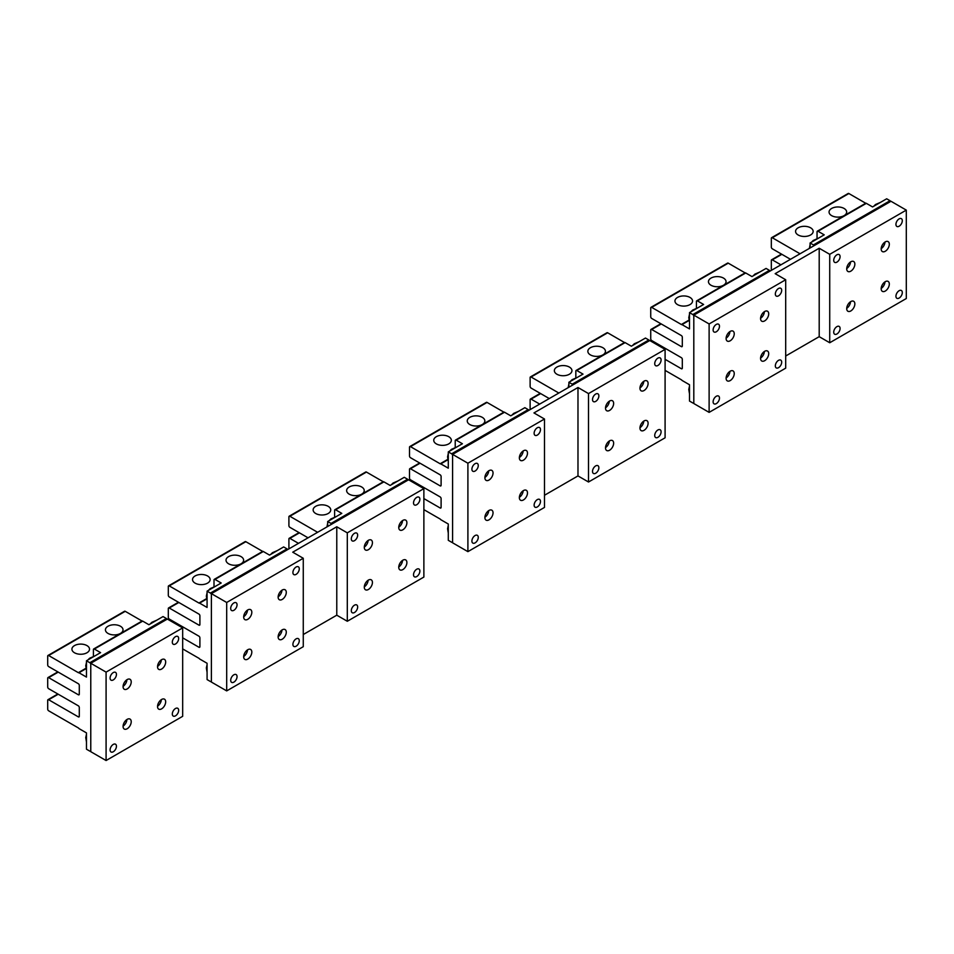 <?xml version="1.0" encoding="UTF-8"?>
<svg xmlns="http://www.w3.org/2000/svg" width="954" height="954" viewBox="0 0 954 954"><rect width="100%" height="100%" fill="white"/><g stroke="black" fill="none" stroke-linecap="round" stroke-linejoin="round"><path stroke-width="1.43" d="M812.808 229.962A8.801 5.08 180 0 1 813.154 231.393A8.801 5.08 180 0 1 805.605 236.413A8.801 5.08 180 0 1 795.922 232.824A8.801 5.08 0 0 1 795.564 231.393A8.801 5.08 0 0 1 803.113 226.36A8.801 5.08 0 0 1 812.808 229.962M790.484 259.297L772.299 248.791A1.359 0.787 60 0 1 771.333 247.134L771.333 238.297A1.359 0.787 60 0 1 772.299 237.749L800.048 253.776M771.619 237.677L848.189 193.471A1.359 0.787 60 0 1 848.869 193.531L865.707 203.25M846.305 210.619A8.801 5.08 0 0 0 836.61 207.018A8.801 5.08 0 0 0 829.062 212.05A8.801 5.08 0 0 0 829.42 213.481A8.801 5.08 0 0 0 839.115 217.071A8.801 5.08 0 0 0 846.663 212.05A8.801 5.08 0 0 0 846.305 210.619M810.101 247.968L810.101 242.996L813.452 244.928A1.359 0.787 60 0 1 814.132 245.643M771.619 270.185A1.359 0.787 60 0 1 771.333 269.243L771.333 260.406A1.359 0.787 60 0 1 772.299 259.846L780.909 264.818M817.041 238.56L817.041 231.798A1.359 0.787 60 0 1 817.995 231.25L824.22 234.839L810.101 242.996M817.328 231.178L865.66 203.274A1.359 0.787 60 0 1 866.339 203.345L872.564 206.935L886.683 198.79L890.022 200.722A1.359 0.787 60 0 1 890.702 201.437M89.163 647.742A8.801 5.08 180 0 1 89.521 649.173A8.801 5.08 180 0 1 81.972 654.205A8.801 5.08 180 0 1 72.277 650.604A8.801 5.08 0 0 1 71.92 649.173A8.801 5.08 0 0 1 79.468 644.153A8.801 5.08 0 0 1 89.163 647.742M79.289 694.214A1.359 0.787 60 0 1 78.335 694.774L79.289 694.214L79.289 685.377A1.359 0.787 60 0 0 78.335 683.72L48.654 666.584A1.359 0.787 60 0 1 47.7 664.926L47.7 656.09A1.359 0.787 60 0 1 48.654 655.529L78.335 672.665L85.932 668.277M47.986 655.47L124.557 611.252A1.359 0.787 60 0 1 125.236 611.323L142.063 621.042M122.672 628.4A8.801 5.08 0 0 0 112.977 624.81A8.801 5.08 0 0 0 105.429 629.831A8.801 5.08 0 0 0 105.787 631.262A8.801 5.08 0 0 0 115.482 634.863A8.801 5.08 0 0 0 123.018 629.831A8.801 5.08 0 0 0 122.672 628.4M86.015 668.682L78.967 672.749L86.468 677.09L86.468 660.776L89.819 662.72A1.359 0.787 60 0 1 90.773 664.378L90.773 750.583A1.359 0.787 60 0 1 89.819 751.132L86.468 749.2L86.468 732.899L78.967 728.57A1.359 0.787 60 0 0 78.335 727.926L48.654 710.802A1.359 0.787 60 0 1 47.7 709.132L47.7 700.296A1.359 0.787 60 0 1 48.654 699.747L78.335 716.871L79.289 716.323L79.289 707.474A1.359 0.787 60 0 0 78.335 705.817L48.654 688.693A1.359 0.787 60 0 1 47.7 687.035L47.7 678.187A1.359 0.787 60 0 1 48.654 677.638L78.335 694.774M78.967 672.749A1.359 0.787 60 0 1 78.335 672.665M79.289 716.323A1.359 0.787 60 0 1 78.335 716.871M93.409 656.352L93.409 649.591A1.359 0.787 60 0 1 94.363 649.042L100.587 652.631L86.468 660.776M93.683 648.97L142.027 621.066A1.359 0.787 60 0 1 142.706 621.126L148.919 624.727L163.039 616.57L166.39 618.502A1.359 0.787 60 0 1 167.069 619.218M571.589 369.222A8.801 5.08 180 0 1 571.947 370.653A8.801 5.08 180 0 1 564.398 375.685A8.801 5.08 180 0 1 554.703 372.084A8.801 5.08 0 0 1 554.346 370.653A8.801 5.08 0 0 1 561.894 365.62A8.801 5.08 0 0 1 571.589 369.222M549.265 398.557L531.08 388.063A1.359 0.787 60 0 1 530.126 386.406L530.126 377.557A1.359 0.787 60 0 1 531.08 377.009L558.841 393.036M530.4 376.937L606.982 332.731A1.359 0.787 60 0 1 607.662 332.791L624.488 342.522M605.086 349.879A8.801 5.08 0 0 0 595.403 346.278A8.801 5.08 0 0 0 587.855 351.31A8.801 5.08 0 0 0 588.201 352.741A8.801 5.08 0 0 0 597.896 356.343A8.801 5.08 0 0 0 605.444 351.31A8.801 5.08 0 0 0 605.086 349.879M568.894 387.229L568.894 382.256L572.245 384.188A1.359 0.787 60 0 1 572.913 384.903M530.4 409.445A1.359 0.787 60 0 1 530.126 408.503L530.126 399.666A1.359 0.787 60 0 1 531.08 399.118L539.702 404.091M575.834 377.832L575.834 371.07A1.359 0.787 60 0 1 576.788 370.51L583.013 374.111L568.894 382.256M576.109 370.45L624.453 342.534A1.359 0.787 60 0 1 625.12 342.605L631.345 346.195L645.464 338.05L648.815 339.982A1.359 0.787 60 0 1 649.495 340.697M450.98 438.852A8.801 5.08 180 0 1 451.337 440.283A8.801 5.08 180 0 1 443.789 445.315A8.801 5.08 180 0 1 434.094 441.714A8.801 5.08 0 0 1 433.748 440.283A8.801 5.08 0 0 1 441.285 435.251A8.801 5.08 0 0 1 450.98 438.852M441.106 485.324A1.359 0.787 60 0 1 440.152 485.872L441.106 485.324L441.106 476.475A1.359 0.787 60 0 0 440.152 474.818L410.47 457.693A1.359 0.787 60 0 1 409.516 456.036L409.516 447.187A1.359 0.787 60 0 1 410.47 446.639L440.152 463.775L447.748 459.387M409.803 446.567L486.373 402.361A1.359 0.787 60 0 1 487.053 402.433L503.891 412.152M484.489 419.51A8.801 5.08 0 0 0 474.794 415.908A8.801 5.08 0 0 0 467.245 420.941A8.801 5.08 0 0 0 467.603 422.372A8.801 5.08 0 0 0 477.298 425.973A8.801 5.08 0 0 0 484.847 420.941A8.801 5.08 0 0 0 484.489 419.51M447.831 459.78L440.784 463.859L448.285 468.187L448.285 451.886L451.636 453.818A1.359 0.787 60 0 1 452.59 455.475L452.59 541.693A1.359 0.787 60 0 1 451.636 542.242L448.285 540.31L448.285 524.008L440.784 519.68A1.359 0.787 60 0 0 440.152 519.036L423.874 509.639M440.784 463.859A1.359 0.787 60 0 1 440.152 463.775M441.106 507.433A1.359 0.787 60 0 1 440.152 507.981L441.106 507.433L441.106 498.584A1.359 0.787 60 0 0 440.152 496.927L410.47 479.802A1.359 0.787 60 0 1 409.516 478.133L409.516 469.296A1.359 0.787 60 0 1 410.47 468.748L440.152 485.872M423.874 498.584L440.152 507.981M455.225 447.462L455.225 440.7A1.359 0.787 60 0 1 456.179 440.14L462.404 443.741L448.285 451.886M455.499 440.08L503.843 412.176A1.359 0.787 60 0 1 504.523 412.235L510.736 415.825L524.855 407.68L528.206 409.612A1.359 0.787 60 0 1 528.886 410.327M330.382 508.482A8.801 5.08 180 0 1 330.74 509.913A8.801 5.08 180 0 1 323.191 514.945A8.801 5.08 180 0 1 313.496 511.344A8.801 5.08 0 0 1 313.139 509.913A8.801 5.08 0 0 1 320.687 504.881A8.801 5.08 0 0 1 330.382 508.482M308.059 537.817L289.873 527.323A1.359 0.787 60 0 1 288.907 525.666L288.907 516.818A1.359 0.787 60 0 1 289.873 516.269L317.622 532.296M289.193 516.197L365.764 471.991A1.359 0.787 60 0 1 366.443 472.063L383.281 481.782M363.879 489.14A8.801 5.08 0 0 0 354.184 485.538A8.801 5.08 0 0 0 346.636 490.571A8.801 5.08 0 0 0 346.994 492.002A8.801 5.08 0 0 0 356.689 495.603A8.801 5.08 0 0 0 364.237 490.571A8.801 5.08 0 0 0 363.879 489.14M327.675 526.489L327.675 521.516L331.026 523.448A1.359 0.787 60 0 1 331.706 524.163M289.193 548.717A1.359 0.787 60 0 1 288.907 547.775L288.907 538.927A1.359 0.787 60 0 1 289.873 538.378L298.483 543.351M334.615 517.092L334.615 510.33A1.359 0.787 60 0 1 335.569 509.77L341.794 513.371L327.675 521.516M334.902 509.71L383.234 481.806A1.359 0.787 60 0 1 383.913 481.865L390.138 485.455L404.257 477.31L407.608 479.242A1.359 0.787 60 0 1 408.276 479.957M209.773 578.112A8.801 5.08 180 0 1 210.13 579.543A8.801 5.08 180 0 1 202.582 584.575A8.801 5.08 180 0 1 192.887 580.974A8.801 5.08 0 0 1 192.529 579.543A8.801 5.08 0 0 1 200.078 574.523A8.801 5.08 0 0 1 209.773 578.112M199.899 624.584A1.359 0.787 60 0 1 198.933 625.132L199.899 624.584L199.899 615.747A1.359 0.787 60 0 0 198.933 614.09L169.263 596.954A1.359 0.787 60 0 1 168.309 595.296L168.309 586.448A1.359 0.787 60 0 1 169.263 585.899L198.933 603.035L206.541 598.647M168.584 585.839L245.166 541.622A1.359 0.787 60 0 1 245.834 541.693L262.672 551.412A1.359 0.787 60 0 1 263.304 551.495L269.529 555.097L283.648 546.94L286.999 548.872A1.359 0.787 60 0 1 287.679 549.587M243.27 558.77A8.801 5.08 0 0 0 233.575 555.18A8.801 5.08 0 0 0 226.026 560.201A8.801 5.08 0 0 0 226.384 561.632A8.801 5.08 0 0 0 236.079 565.233A8.801 5.08 0 0 0 243.628 560.201A8.801 5.08 0 0 0 243.27 558.77M206.624 599.052L199.565 603.119L207.078 607.448L207.078 591.146L210.417 593.09A1.359 0.787 60 0 1 211.383 594.747L211.383 680.953A1.359 0.787 60 0 1 210.417 681.502L207.078 679.57L207.078 663.269L199.565 658.94A1.359 0.787 60 0 0 198.933 658.296L182.667 648.899M199.565 603.119A1.359 0.787 60 0 1 198.933 603.035M199.899 646.693A1.359 0.787 60 0 1 198.933 647.241L199.899 646.693L199.899 637.844A1.359 0.787 60 0 0 198.933 636.187L169.263 619.063A1.359 0.787 60 0 1 168.309 617.405L168.309 608.557A1.359 0.787 60 0 1 169.263 608.008L198.933 625.132M182.667 637.844L198.933 647.241M214.006 586.722L214.006 579.96A1.359 0.787 60 0 1 214.972 579.412L221.185 583.001L207.078 591.146M692.199 299.592A8.801 5.08 180 0 1 692.556 301.023A8.801 5.08 180 0 1 685.008 306.043A8.801 5.08 180 0 1 675.313 302.454A8.801 5.08 0 0 1 674.955 301.023A8.801 5.08 0 0 1 682.504 295.99A8.801 5.08 0 0 1 692.199 299.592M682.313 346.063A1.359 0.787 60 0 1 681.359 346.612L682.313 346.063L682.313 337.215A1.359 0.787 60 0 0 681.359 335.558L651.689 318.433A1.359 0.787 60 0 1 650.735 316.776L650.735 307.927A1.359 0.787 60 0 1 651.689 307.379L681.359 324.503L688.955 320.115M651.01 307.307L727.58 263.101A1.359 0.787 60 0 1 728.26 263.161L745.098 272.88A1.359 0.787 60 0 1 745.73 272.975L751.955 276.565L766.074 268.42L769.425 270.352A1.359 0.787 60 0 1 770.105 271.067M725.696 280.249A8.801 5.08 0 0 0 716.001 276.648A8.801 5.08 0 0 0 708.452 281.68A8.801 5.08 0 0 0 708.81 283.111A8.801 5.08 0 0 0 718.505 286.701A8.801 5.08 0 0 0 726.054 281.68A8.801 5.08 0 0 0 725.696 280.249M689.05 320.52L681.991 324.598L689.492 328.927L689.492 312.626L692.842 314.558A1.359 0.787 60 0 1 693.808 316.215L693.808 402.433A1.359 0.787 60 0 1 692.842 402.982L689.492 401.05L689.492 384.748L681.991 380.407A1.359 0.787 60 0 0 681.359 379.775L665.093 370.379M681.991 324.598A1.359 0.787 60 0 1 681.359 324.503M682.313 368.161A1.359 0.787 60 0 1 681.359 368.721L682.313 368.161L682.313 359.324A1.359 0.787 60 0 0 681.359 357.667L651.689 340.53A1.359 0.787 60 0 1 650.735 338.873L650.735 330.036A1.359 0.787 60 0 1 651.689 329.476L681.359 346.612M665.093 359.324L681.359 368.721M696.432 308.202L696.432 301.44A1.359 0.787 60 0 1 697.398 300.88L703.611 304.469L689.492 312.626M398.76 527.168A5.748 3.327 120 0 0 402.576 520.562M406.392 520.801A5.748 3.327 120 0 0 405.688 520.133A5.748 3.327 120 0 0 400.382 522.756A5.748 3.327 120 0 0 399.249 529.422A5.748 3.327 120 0 0 399.941 530.09A5.748 3.327 120 0 0 405.259 527.467A5.748 3.327 120 0 0 406.392 520.801M423.874 577.063L423.874 488.639L347.304 532.845L347.304 621.269L423.874 577.063M351.692 536.84A4.496 2.6 -60 0 1 356.724 533.095A4.496 2.6 -60 0 1 357.273 537.138A4.496 2.6 -60 0 1 352.229 540.894A4.496 2.6 -60 0 1 351.692 536.84M419.486 501.22A4.496 2.6 -60 0 1 414.453 504.964A4.496 2.6 -60 0 1 413.905 500.922A4.496 2.6 -60 0 1 418.949 497.177A4.496 2.6 -60 0 1 419.486 501.22M357.273 608.986A4.496 2.6 -60 0 1 352.229 612.73A4.496 2.6 -60 0 1 351.692 608.688A4.496 2.6 -60 0 1 356.724 604.943A4.496 2.6 -60 0 1 357.273 608.986M419.486 573.068A4.496 2.6 -60 0 1 414.453 576.812A4.496 2.6 -60 0 1 413.905 572.77A4.496 2.6 -60 0 1 418.949 569.013A4.496 2.6 -60 0 1 419.486 573.068M364.786 549.325A5.748 3.327 -60 0 1 365.919 542.659A5.748 3.327 -60 0 1 371.237 540.024A5.748 3.327 -60 0 1 371.929 540.691A5.748 3.327 -60 0 1 370.796 547.357A5.748 3.327 -60 0 1 365.477 549.993A5.748 3.327 -60 0 1 364.786 549.325M399.249 569.216A5.748 3.327 -60 0 1 400.382 562.55A5.748 3.327 -60 0 1 405.688 559.915A5.748 3.327 -60 0 1 406.392 560.594A5.748 3.327 -60 0 1 405.259 567.26A5.748 3.327 -60 0 1 399.941 569.884A5.748 3.327 -60 0 1 399.249 569.216M364.786 589.107A5.748 3.327 -60 0 1 365.919 582.441A5.748 3.327 -60 0 1 371.237 579.817A5.748 3.327 -60 0 1 371.929 580.485A5.748 3.327 -60 0 1 370.796 587.151A5.748 3.327 -60 0 1 365.477 589.775A5.748 3.327 -60 0 1 364.786 589.107M347.304 532.845L336.774 526.775L336.774 615.187L303.265 634.529M347.304 621.269L336.774 615.187M364.297 547.071A5.748 3.327 120 0 0 368.113 540.465M398.76 566.962A5.748 3.327 120 0 0 402.576 560.356M364.297 586.853A5.748 3.327 120 0 0 368.113 580.247M336.774 526.775L292.735 552.187L303.265 558.269L303.265 646.693L226.694 690.899L226.694 602.475L303.265 558.269M278.151 596.799A5.748 3.327 120 0 0 281.967 590.192M285.783 590.431A5.748 3.327 120 0 0 285.091 589.763A5.748 3.327 120 0 0 279.772 592.386A5.748 3.327 120 0 0 278.64 599.052A5.748 3.327 120 0 0 279.331 599.72A5.748 3.327 120 0 0 284.65 597.097A5.748 3.327 120 0 0 285.783 590.431M231.083 606.47A4.496 2.6 -60 0 1 236.127 602.725A4.496 2.6 -60 0 1 236.664 606.78A4.496 2.6 -60 0 1 231.619 610.524A4.496 2.6 -60 0 1 231.083 606.47M298.888 570.85A4.496 2.6 -60 0 1 293.844 574.594A4.496 2.6 -60 0 1 293.295 570.552A4.496 2.6 -60 0 1 298.34 566.807A4.496 2.6 -60 0 1 298.888 570.85M236.664 678.616A4.496 2.6 -60 0 1 231.619 682.36A4.496 2.6 -60 0 1 231.083 678.318A4.496 2.6 -60 0 1 236.127 674.573A4.496 2.6 -60 0 1 236.664 678.616M298.888 642.698A4.496 2.6 -60 0 1 293.844 646.442A4.496 2.6 -60 0 1 293.295 642.4A4.496 2.6 -60 0 1 298.34 638.655A4.496 2.6 -60 0 1 298.888 642.698M244.188 618.955A5.748 3.327 -60 0 1 245.309 612.289A5.748 3.327 -60 0 1 250.628 609.654A5.748 3.327 -60 0 1 251.319 610.322A5.748 3.327 -60 0 1 250.186 616.988A5.748 3.327 -60 0 1 244.88 619.623A5.748 3.327 -60 0 1 244.188 618.955M278.64 638.846A5.748 3.327 -60 0 1 279.772 632.18A5.748 3.327 -60 0 1 285.091 629.557A5.748 3.327 -60 0 1 285.783 630.224A5.748 3.327 -60 0 1 284.65 636.89A5.748 3.327 -60 0 1 279.331 639.514A5.748 3.327 -60 0 1 278.64 638.846M244.188 658.737A5.748 3.327 -60 0 1 245.309 652.071A5.748 3.327 -60 0 1 250.628 649.447A5.748 3.327 -60 0 1 251.319 650.115A5.748 3.327 -60 0 1 250.186 656.781A5.748 3.327 -60 0 1 244.88 659.405A5.748 3.327 -60 0 1 244.188 658.737M243.687 616.701A5.748 3.327 120 0 0 247.503 610.095M278.151 636.592A5.748 3.327 120 0 0 281.967 629.986M243.687 656.483A5.748 3.327 120 0 0 247.503 649.877M226.694 690.899L211.383 682.062L211.383 593.638L408.562 479.79L423.874 488.639M211.383 593.638L226.694 602.475M639.967 387.908A5.748 3.327 120 0 0 643.783 381.302M647.599 381.54A5.748 3.327 120 0 0 646.907 380.873A5.748 3.327 120 0 0 641.589 383.496A5.748 3.327 120 0 0 640.456 390.162A5.748 3.327 120 0 0 641.148 390.83A5.748 3.327 120 0 0 646.466 388.206A5.748 3.327 120 0 0 647.599 381.54M665.093 437.803L665.093 349.379L588.511 393.585L588.511 482.008L665.093 437.803M592.899 397.579A4.496 2.6 -60 0 1 597.943 393.835A4.496 2.6 -60 0 1 598.48 397.878A4.496 2.6 -60 0 1 593.448 401.622A4.496 2.6 -60 0 1 592.899 397.579M660.705 361.96A4.496 2.6 -60 0 1 655.66 365.704A4.496 2.6 -60 0 1 655.112 361.661A4.496 2.6 -60 0 1 660.156 357.917A4.496 2.6 -60 0 1 660.705 361.96M598.48 469.726A4.496 2.6 -60 0 1 593.448 473.47A4.496 2.6 -60 0 1 592.899 469.428A4.496 2.6 -60 0 1 597.943 465.683A4.496 2.6 -60 0 1 598.48 469.726M660.705 433.808A4.496 2.6 -60 0 1 655.66 437.552A4.496 2.6 -60 0 1 655.112 433.498A4.496 2.6 -60 0 1 660.156 429.753A4.496 2.6 -60 0 1 660.705 433.808M606.005 410.053A5.748 3.327 -60 0 1 607.138 403.387A5.748 3.327 -60 0 1 612.444 400.763A5.748 3.327 -60 0 1 613.136 401.431A5.748 3.327 -60 0 1 612.015 408.097A5.748 3.327 -60 0 1 606.696 410.721A5.748 3.327 -60 0 1 606.005 410.053M640.456 429.956A5.748 3.327 -60 0 1 641.589 423.29A5.748 3.327 -60 0 1 646.907 420.654A5.748 3.327 -60 0 1 647.599 421.322A5.748 3.327 -60 0 1 646.466 427.988A5.748 3.327 -60 0 1 641.148 430.624A5.748 3.327 -60 0 1 640.456 429.956M606.005 449.847A5.748 3.327 -60 0 1 607.138 443.181A5.748 3.327 -60 0 1 612.444 440.557A5.748 3.327 -60 0 1 613.136 441.225A5.748 3.327 -60 0 1 612.015 447.891A5.748 3.327 -60 0 1 606.696 450.515A5.748 3.327 -60 0 1 606.005 449.847M588.511 393.585L577.981 387.503L577.981 475.927L544.484 495.269M588.511 482.008L577.981 475.927M605.516 407.799A5.748 3.327 120 0 0 609.32 401.193M639.967 427.702A5.748 3.327 120 0 0 643.783 421.096M605.516 447.593A5.748 3.327 120 0 0 609.32 440.986M577.981 387.503L533.954 412.927L544.484 419.009L544.484 507.433L467.901 551.639L467.901 463.215L544.484 419.009M519.358 457.538A5.748 3.327 120 0 0 523.174 450.932M526.99 451.17A5.748 3.327 120 0 0 526.298 450.503A5.748 3.327 120 0 0 520.991 453.126A5.748 3.327 120 0 0 519.858 459.792A5.748 3.327 120 0 0 520.55 460.46A5.748 3.327 120 0 0 525.857 457.837A5.748 3.327 120 0 0 526.99 451.17M472.29 467.21A4.496 2.6 -60 0 1 477.334 463.465A4.496 2.6 -60 0 1 477.882 467.508A4.496 2.6 -60 0 1 472.838 471.264A4.496 2.6 -60 0 1 472.29 467.21M540.095 431.59A4.496 2.6 -60 0 1 535.051 435.334A4.496 2.6 -60 0 1 534.514 431.291A4.496 2.6 -60 0 1 539.547 427.547A4.496 2.6 -60 0 1 540.095 431.59M477.882 539.356A4.496 2.6 -60 0 1 472.838 543.1A4.496 2.6 -60 0 1 472.29 539.058A4.496 2.6 -60 0 1 477.334 535.313A4.496 2.6 -60 0 1 477.882 539.356M540.095 503.438A4.496 2.6 -60 0 1 535.051 507.182A4.496 2.6 -60 0 1 534.514 503.14A4.496 2.6 -60 0 1 539.547 499.383A4.496 2.6 -60 0 1 540.095 503.438M485.395 479.683A5.748 3.327 -60 0 1 486.528 473.017A5.748 3.327 -60 0 1 491.847 470.394A5.748 3.327 -60 0 1 492.538 471.061A5.748 3.327 -60 0 1 491.405 477.727A5.748 3.327 -60 0 1 486.087 480.363A5.748 3.327 -60 0 1 485.395 479.683M519.858 499.586A5.748 3.327 -60 0 1 520.991 492.92A5.748 3.327 -60 0 1 526.298 490.284A5.748 3.327 -60 0 1 526.99 490.952A5.748 3.327 -60 0 1 525.857 497.618A5.748 3.327 -60 0 1 520.55 500.254A5.748 3.327 -60 0 1 519.858 499.586M485.395 519.477A5.748 3.327 -60 0 1 486.528 512.811A5.748 3.327 -60 0 1 491.847 510.187A5.748 3.327 -60 0 1 492.538 510.855A5.748 3.327 -60 0 1 491.405 517.521A5.748 3.327 -60 0 1 486.087 520.145A5.748 3.327 -60 0 1 485.395 519.477M484.906 477.429A5.748 3.327 120 0 0 488.722 470.835M519.358 497.332A5.748 3.327 120 0 0 523.174 490.726M484.906 517.223A5.748 3.327 120 0 0 488.722 510.617M467.901 551.639L452.59 542.802L452.59 454.378L649.769 340.53L665.093 349.379M452.59 454.378L467.901 463.215M881.186 248.648A5.748 3.327 120 0 0 884.99 242.042M888.806 242.268A5.748 3.327 120 0 0 888.114 241.6A5.748 3.327 120 0 0 882.808 244.236A5.748 3.327 120 0 0 881.675 250.902A5.748 3.327 120 0 0 882.367 251.57A5.748 3.327 120 0 0 887.685 248.934A5.748 3.327 120 0 0 888.806 242.268M906.3 298.53L906.3 210.118L829.73 254.324L829.73 342.748L906.3 298.53M834.106 258.319A4.496 2.6 -60 0 1 839.15 254.575A4.496 2.6 -60 0 1 839.699 258.617A4.496 2.6 -60 0 1 834.655 262.362A4.496 2.6 -60 0 1 834.106 258.319M901.912 222.699A4.496 2.6 -60 0 1 896.867 226.444A4.496 2.6 -60 0 1 896.331 222.401A4.496 2.6 -60 0 1 901.375 218.657A4.496 2.6 -60 0 1 901.912 222.699M839.699 330.466A4.496 2.6 -60 0 1 834.655 334.21A4.496 2.6 -60 0 1 834.106 330.167A4.496 2.6 -60 0 1 839.15 326.411A4.496 2.6 -60 0 1 839.699 330.466M901.912 294.536A4.496 2.6 -60 0 1 896.867 298.292A4.496 2.6 -60 0 1 896.331 294.237A4.496 2.6 -60 0 1 901.375 290.493A4.496 2.6 -60 0 1 901.912 294.536M847.212 270.793A5.748 3.327 -60 0 1 848.344 264.127A5.748 3.327 -60 0 1 853.663 261.503A5.748 3.327 -60 0 1 854.355 262.171A5.748 3.327 -60 0 1 853.222 268.837A5.748 3.327 -60 0 1 847.903 271.461A5.748 3.327 -60 0 1 847.212 270.793M881.675 290.696A5.748 3.327 -60 0 1 882.808 284.03A5.748 3.327 -60 0 1 888.114 281.394A5.748 3.327 -60 0 1 888.806 282.062A5.748 3.327 -60 0 1 887.685 288.728A5.748 3.327 -60 0 1 882.367 291.364A5.748 3.327 -60 0 1 881.675 290.696M847.212 310.587A5.748 3.327 -60 0 1 848.344 303.921A5.748 3.327 -60 0 1 853.663 301.285A5.748 3.327 -60 0 1 854.355 301.953A5.748 3.327 -60 0 1 853.222 308.619A5.748 3.327 -60 0 1 847.903 311.254A5.748 3.327 -60 0 1 847.212 310.587M829.73 254.324L819.2 248.243L819.2 336.667L785.691 356.009M829.73 342.748L819.2 336.667M846.723 268.539A5.748 3.327 120 0 0 850.539 261.933M881.186 288.442A5.748 3.327 120 0 0 884.99 281.835M846.723 308.333A5.748 3.327 120 0 0 850.539 301.726M819.2 248.243L775.161 273.667L785.691 279.749L785.691 368.161L709.12 412.378L709.12 323.955L785.691 279.749M760.576 318.278A5.748 3.327 120 0 0 764.392 311.672M768.208 311.91A5.748 3.327 120 0 0 767.517 311.231A5.748 3.327 120 0 0 762.198 313.866A5.748 3.327 120 0 0 761.065 320.532A5.748 3.327 120 0 0 761.757 321.2A5.748 3.327 120 0 0 767.076 318.576A5.748 3.327 120 0 0 768.208 311.91M713.509 327.949A4.496 2.6 -60 0 1 718.553 324.205A4.496 2.6 -60 0 1 719.089 328.248A4.496 2.6 -60 0 1 714.045 331.992A4.496 2.6 -60 0 1 713.509 327.949M781.302 292.329A4.496 2.6 -60 0 1 776.27 296.074A4.496 2.6 -60 0 1 775.721 292.031A4.496 2.6 -60 0 1 780.766 288.287A4.496 2.6 -60 0 1 781.302 292.329M719.089 400.096A4.496 2.6 -60 0 1 714.045 403.84A4.496 2.6 -60 0 1 713.509 399.798A4.496 2.6 -60 0 1 718.553 396.041A4.496 2.6 -60 0 1 719.089 400.096M781.302 364.166A4.496 2.6 -60 0 1 776.27 367.922A4.496 2.6 -60 0 1 775.721 363.868A4.496 2.6 -60 0 1 780.766 360.123A4.496 2.6 -60 0 1 781.302 364.166M726.602 340.423A5.748 3.327 -60 0 1 727.735 333.757A5.748 3.327 -60 0 1 733.054 331.133A5.748 3.327 -60 0 1 733.745 331.801A5.748 3.327 -60 0 1 732.612 338.467A5.748 3.327 -60 0 1 727.306 341.091A5.748 3.327 -60 0 1 726.602 340.423M761.065 360.326A5.748 3.327 -60 0 1 762.198 353.66A5.748 3.327 -60 0 1 767.517 351.024A5.748 3.327 -60 0 1 768.208 351.692A5.748 3.327 -60 0 1 767.076 358.358A5.748 3.327 -60 0 1 761.757 360.994A5.748 3.327 -60 0 1 761.065 360.326M726.602 380.217A5.748 3.327 -60 0 1 727.735 373.551A5.748 3.327 -60 0 1 733.054 370.915A5.748 3.327 -60 0 1 733.745 371.595A5.748 3.327 -60 0 1 732.612 378.261A5.748 3.327 -60 0 1 727.306 380.884A5.748 3.327 -60 0 1 726.602 380.217M726.113 338.169A5.748 3.327 120 0 0 729.929 331.563M760.576 358.072A5.748 3.327 120 0 0 764.392 351.466M726.113 377.963A5.748 3.327 120 0 0 729.929 371.356M709.12 412.378L693.808 403.53L693.808 315.118L890.988 201.27L906.3 210.118M693.808 315.118L709.12 323.955M157.541 666.429A5.748 3.327 120 0 0 161.357 659.834M165.173 660.061A5.748 3.327 120 0 0 164.482 659.393A5.748 3.327 120 0 0 159.163 662.016A5.748 3.327 120 0 0 158.03 668.682A5.748 3.327 120 0 0 158.734 669.362A5.748 3.327 120 0 0 164.04 666.727A5.748 3.327 120 0 0 165.173 660.061M106.085 672.117L106.085 760.529L90.773 751.692L90.773 663.269L106.085 672.117L182.667 627.899L167.344 619.063L90.773 663.269M178.279 712.328A4.496 2.6 -60 0 1 173.234 716.072A4.496 2.6 -60 0 1 172.698 712.03A4.496 2.6 -60 0 1 177.73 708.285A4.496 2.6 -60 0 1 178.279 712.328M116.054 748.246A4.496 2.6 -60 0 1 111.022 751.99A4.496 2.6 -60 0 1 110.473 747.948A4.496 2.6 -60 0 1 115.517 744.203A4.496 2.6 -60 0 1 116.054 748.246M178.279 640.48A4.496 2.6 -60 0 1 173.234 644.236A4.496 2.6 -60 0 1 172.698 640.182A4.496 2.6 -60 0 1 177.73 636.437A4.496 2.6 -60 0 1 178.279 640.48M110.473 676.112A4.496 2.6 -60 0 1 115.517 672.355A4.496 2.6 -60 0 1 116.054 676.41A4.496 2.6 -60 0 1 111.022 680.154A4.496 2.6 -60 0 1 110.473 676.112M106.085 760.529L182.667 716.323L182.667 627.899M123.579 688.585A5.748 3.327 -60 0 1 124.712 681.919A5.748 3.327 -60 0 1 130.018 679.284A5.748 3.327 -60 0 1 130.722 679.952A5.748 3.327 -60 0 1 129.589 686.618A5.748 3.327 -60 0 1 124.27 689.253A5.748 3.327 -60 0 1 123.579 688.585M158.03 708.476A5.748 3.327 -60 0 1 159.163 701.81A5.748 3.327 -60 0 1 164.482 699.187A5.748 3.327 -60 0 1 165.173 699.854A5.748 3.327 -60 0 1 164.04 706.52A5.748 3.327 -60 0 1 158.734 709.144A5.748 3.327 -60 0 1 158.03 708.476M123.579 728.367A5.748 3.327 -60 0 1 124.712 721.701A5.748 3.327 -60 0 1 130.018 719.077A5.748 3.327 -60 0 1 130.722 719.745A5.748 3.327 -60 0 1 129.589 726.411A5.748 3.327 -60 0 1 124.27 729.047A5.748 3.327 -60 0 1 123.579 728.367M123.09 726.113A5.748 3.327 120 0 0 126.906 719.507M157.541 706.222A5.748 3.327 120 0 0 161.357 699.616M123.09 686.331A5.748 3.327 120 0 0 126.906 679.725M772.299 237.749L848.869 193.531M817.995 231.25L866.339 203.345M772.299 259.846L781.863 254.324M813.452 244.928L890.022 200.722M48.654 655.529L125.236 611.323M94.363 649.042L142.706 621.126M48.654 699.747L58.23 694.214M48.654 677.638L58.23 672.117M89.819 662.72L166.39 618.502M531.08 377.009L607.662 332.791M576.788 370.51L625.12 342.605M531.08 399.118L540.656 393.585M572.245 384.188L648.815 339.982M410.47 446.639L487.053 402.433M456.179 440.14L504.523 412.235M419.092 485.872L420.046 485.324M410.47 468.748L420.046 463.215M451.636 453.818L528.206 409.612M289.873 516.269L366.443 472.063M335.569 509.77L383.913 481.865M289.873 538.378L299.437 532.845M331.026 523.448L407.608 479.242M169.263 585.899L245.834 541.693M214.972 579.412L263.304 551.495M177.873 625.132L178.839 624.584M169.263 608.008L178.839 602.475M210.417 593.09L286.999 548.872M651.689 307.379L728.26 263.161M697.398 300.88L745.73 272.975M660.299 346.612L661.265 346.063M651.689 329.476L661.265 323.955M692.842 314.558L769.425 270.352M94.541 656.114L89.616 658.236L87.899 659.953M86.468 662.446L85.741 665.773L86.468 670.113M156.766 620.195L151.841 622.318L150.124 624.035M86.468 734.282L85.741 737.609L86.468 741.95M215.151 586.483L210.226 588.606L208.509 590.323M207.078 592.804L206.35 596.131L207.078 600.483M277.364 550.565L272.45 552.688L270.721 554.405M207.078 664.652L206.35 667.979L207.078 672.32M335.76 516.853L330.835 518.976L329.118 520.693M327.675 523.174L326.948 526.918M397.973 480.935L393.048 483.046L391.331 484.763M456.358 447.223L451.445 449.346L449.716 451.063M448.285 453.544L447.569 456.871L448.285 461.211M518.582 411.305L513.657 413.416L511.94 415.133M448.285 525.392L447.569 528.719L448.285 533.059M576.967 377.593L572.042 379.716L570.325 381.433M568.894 383.913L568.155 387.658M639.192 341.675L634.267 343.786L632.55 345.503M697.577 307.963L692.652 310.074L690.934 311.791M689.492 314.283L688.776 317.61L689.492 321.951M759.789 272.045L754.864 274.156L753.147 275.873M689.492 386.131L688.776 389.459L689.492 393.799M818.186 238.333L813.261 240.444L811.544 242.161M810.101 244.653L809.374 248.386M880.399 202.415L875.474 204.526L873.757 206.243M771.619 259.786L781.469 254.098M47.986 699.676L57.836 693.987M47.986 677.567L57.836 671.878M530.4 399.046L540.262 393.358M418.699 485.646L419.653 485.097M409.803 468.676L419.653 462.988M289.193 538.306L299.043 532.618M214.292 579.34L262.636 551.436M177.48 624.906L178.434 624.357M168.584 607.936L178.434 602.248M696.718 300.82L745.05 272.904M659.906 346.385L660.86 345.837M651.01 329.416L660.86 323.728"/></g></svg>
